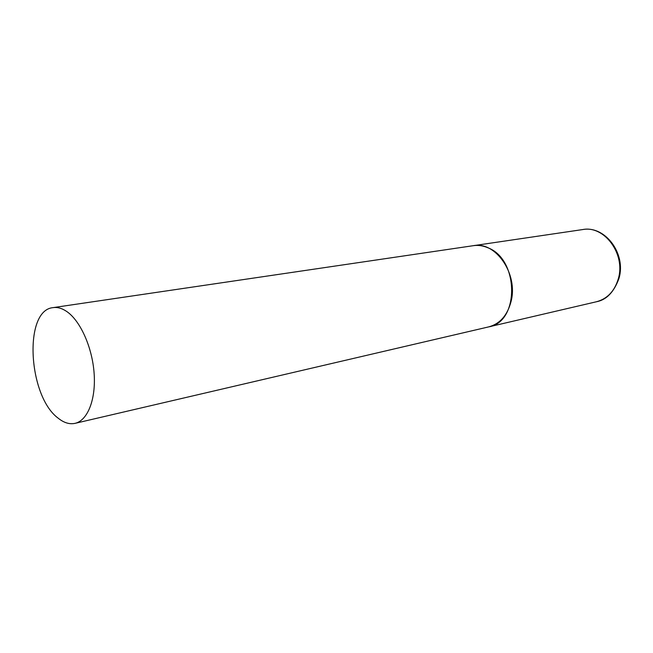 <?xml version="1.0" encoding="UTF-8"?>
<svg xmlns="http://www.w3.org/2000/svg" width="653" height="653" viewBox="0 0 653 653"><rect width="100%" height="100%" fill="white"/><g stroke="black" fill="none" stroke-linecap="round" stroke-linejoin="round"><path stroke-width="0.98" d="M53.073 307.628C23.418 310.126 28.022 395.971 58.093 418.116C63.855 422.785 69.504 424.532 75.054 423.348C87.559 420.581 95.999 399.628 94.138 373.557C92.359 347.518 80.45 320.901 66.826 311.563C62.084 308.306 57.497 306.992 53.073 307.628L473.376 245.675C495.545 241.03 518.376 273.868 511.079 301.408C507.405 315.334 499.978 323.823 488.795 326.859C519.617 322.166 519.2 259.143 487.75 247.716C482.951 245.667 478.159 244.989 473.376 245.675L582.754 229.554C604.294 225.187 625.754 254.074 618.342 278.676C614.612 291.14 607.323 298.829 596.467 301.751C606.498 299.874 614 292.095 618.979 278.407M582.754 229.554C605.143 225.358 626.178 253.674 619.093 277.958M75.054 423.348L596.467 301.751"/></g></svg>
